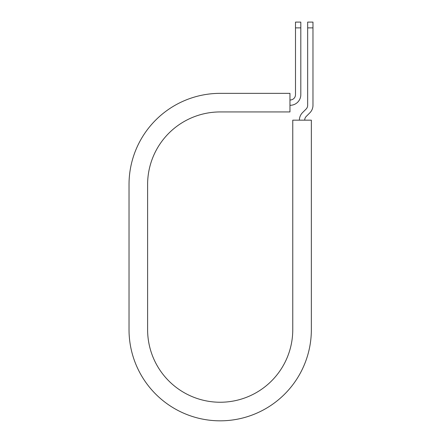 <?xml version="1.0" encoding="UTF-8"?>
<svg xmlns="http://www.w3.org/2000/svg" width="442" height="442" viewBox="0 0 442 442"><rect width="100%" height="100%" fill="white"/><g stroke="black" fill="none" stroke-linecap="round" stroke-linejoin="round"><path stroke-width="0.66" d="M295.494 27.874L295.494 22.1L300.809 22.1L300.809 27.874L295.494 27.874L295.494 94.676A5.31 5.31 0 0 1 290.184 99.986L289.963 99.986M300.809 27.874L300.809 94.676A10.619 10.619 0 0 1 290.184 105.295L289.963 105.295M304.709 120.163A5.31 5.31 0 0 1 306.267 116.406L309.864 112.809A10.619 10.619 0 0 0 312.975 105.295L312.975 22.1L307.665 22.1L307.665 105.295A5.31 5.31 0 0 1 306.113 109.052L302.51 112.649A10.619 10.619 0 0 0 299.4 120.163M312.975 27.874L307.665 27.874M220.188 93.35L289.963 93.35L289.963 111.936L220.188 111.936A72.576 72.576 0 0 0 147.611 184.513L147.611 329.666A72.576 72.576 0 0 0 220.188 402.242A72.576 72.576 0 0 0 292.764 329.666L292.764 120.163L311.35 120.163L311.35 329.666A91.162 91.162 0 0 1 220.188 420.828A91.162 91.162 0 0 1 129.025 329.666L129.025 184.513A91.162 91.162 0 0 1 220.188 93.35M129.025 329.666L129.025 184.513"/></g></svg>
